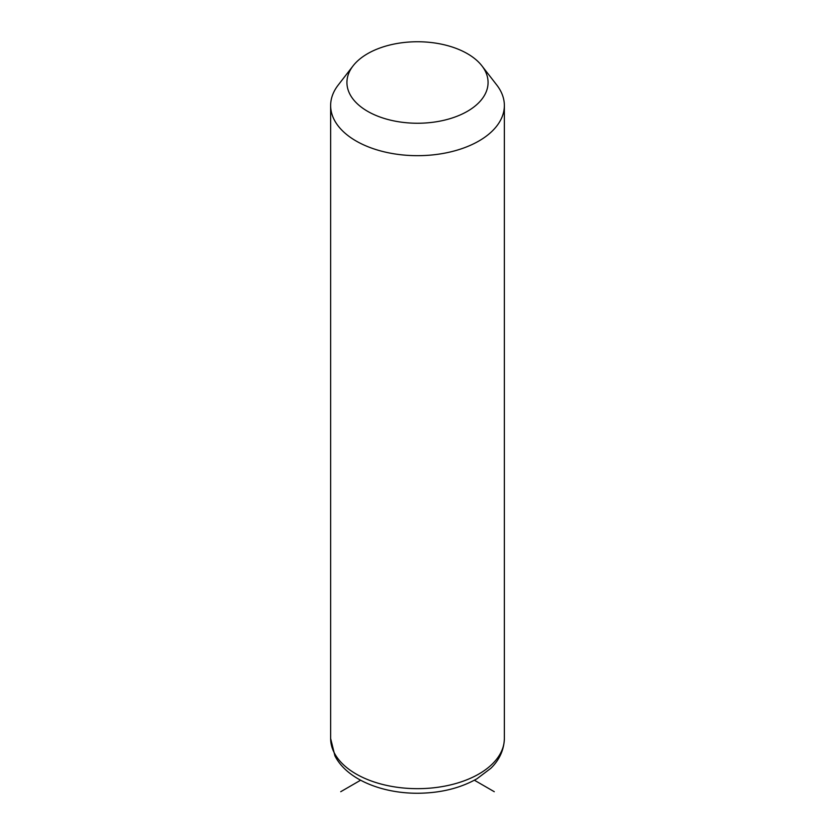 <?xml version="1.0" encoding="UTF-8"?>
<svg xmlns="http://www.w3.org/2000/svg" width="835" height="835" viewBox="0 0 835 835"><rect width="100%" height="100%" fill="white"/><g stroke="black" fill="none" stroke-linecap="round" stroke-linejoin="round"><path stroke-width="1.25" d="M481.92 65.861L496.794 85.055A86.861 50.152 180 0 1 500.843 91.412A86.861 50.152 180 0 1 504.361 105.523A86.861 50.152 180 0 1 429.848 155.164A86.861 50.152 180 0 1 334.157 119.645A86.861 50.152 180 0 1 330.639 105.523A86.861 50.152 180 0 1 338.206 85.055L353.08 65.861A70.578 40.748 180 0 1 417.5 41.75A70.578 40.748 180 0 1 481.92 65.861A70.578 40.748 180 0 1 485.218 71.027A70.578 40.748 180 0 1 437.373 121.597A70.578 40.748 180 0 1 349.781 93.969A70.578 40.748 180 0 1 353.08 65.861M360.616 780.214L340.722 791.705M474.384 780.214L494.278 791.705M504.361 105.523L504.361 738.516A86.861 50.152 180 0 1 429.848 788.156A86.861 50.152 180 0 1 334.157 752.627A86.861 50.152 180 0 1 330.639 738.516L330.639 105.523M504.361 738.516C503.933 753.149 496.449 762.919 490.771 768.357L476.952 778.773C460.168 788.24 440.452 793.073 417.824 793.25C381.543 793.427 346.661 779.243 334.898 755.79L330.639 738.516"/></g></svg>
